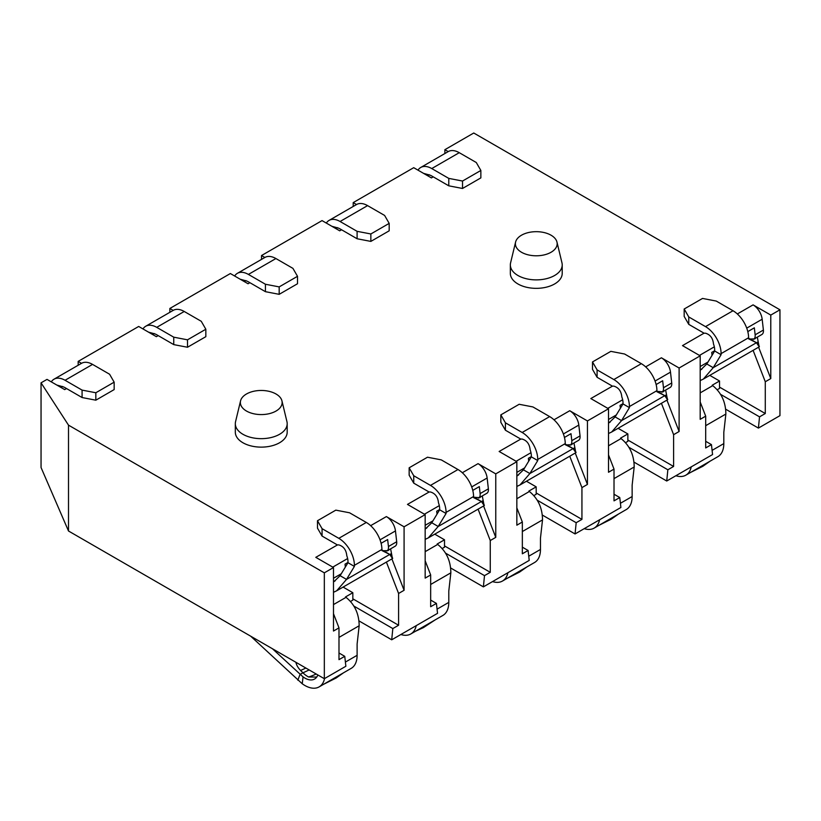<?xml version="1.0" encoding="UTF-8"?>
<svg xmlns="http://www.w3.org/2000/svg" width="821" height="821" viewBox="0 0 821 821"><rect width="100%" height="100%" fill="white"/><g stroke="black" fill="none" stroke-linecap="round" stroke-linejoin="round"><path stroke-width="1.23" d="M747.808 331.602L754.345 327.825L755.146 334.814L763.397 330.052L762.165 319.225A12.962 7.481 60 0 0 753.083 304.868L770.786 315.079L779.95 309.794L779.95 415.652L758.409 428.09L725.785 409.258M82.079 397.538L95.831 400.186L114.16 389.595L114.16 382.165L95.831 392.756L82.079 390.108L82.079 397.538L66.522 388.549L64.705 389.606L47.013 379.394L41.05 382.832L41.05 467.518L68.502 531.002L324.326 678.7L345.867 666.262L344.748 656.328L338.991 653.003M425.165 560.764L430.666 574.946L430.666 606.719L436.423 603.404L437.542 613.338L391.709 639.795L359.085 620.963M516.84 507.84L522.341 522.012L522.341 553.795L528.098 550.47L529.217 560.404L483.384 586.871L450.76 568.04M608.515 454.906L614.016 469.089L614.016 500.861L619.773 497.547L620.892 507.481L575.059 533.948L542.435 515.116M700.19 401.982L705.691 416.155L705.691 447.938L711.448 444.613L712.566 454.547L666.734 481.014L634.11 462.182M714.681 350.731L711.725 352.435L712.053 355.329M353.204 206.461L353.204 202.613L413.712 167.679L431.405 177.9L433.221 176.843L431.754 175.981A12.962 7.481 -120 0 0 429.527 175.006L423.554 173.364M753.534 339.319A7.779 4.495 -120 0 0 753.586 339.289A7.779 4.495 -120 0 0 755.146 334.814M757.311 342.234C760.297 348.053 760.01 348.217 756.469 342.716L713.223 367.685L706.809 363.98L700.19 370.374M755.823 337.995L754.817 338.899L750.055 339.011L756.469 342.716L748.598 338.827L748.598 337.739A22.044 12.726 -120 0 0 733.009 310.749L716.261 301.071L702.519 298.434L684.18 309.014L688.768 316.957L705.506 326.625A22.044 12.726 60 0 1 721.095 353.615L721.095 354.703L713.223 367.685L703.351 379.086L700.19 380.585M757.311 337.144L759.045 346.226M750.055 339.011L748.598 338.293M706.809 363.98L714.681 350.998L721.095 354.703M684.18 309.014L684.18 316.424L688.768 324.367L704.12 333.234A18.154 10.478 -120 0 1 705.506 333.203C710.278 334.64 712.936 338.252 713.49 344.009A12.962 7.481 60 0 1 714.681 349.91L714.681 350.998M41.05 382.832L68.502 425.145L324.326 572.842L333.49 567.547L315.798 557.336L337.421 544.949A18.154 10.478 -120 0 1 338.806 544.908C343.578 546.355 346.236 549.957 346.79 555.725A12.962 7.481 60 0 1 347.981 561.626L347.981 562.703L340.11 575.695L333.49 582.079M390.611 553.949C393.598 559.768 393.31 559.932 389.77 554.432L381.898 550.532L381.898 549.454A22.044 12.726 -120 0 0 366.31 522.454L349.561 512.786L335.82 510.139L317.481 520.73L317.481 528.139L322.068 536.072L337.339 544.898M381.098 543.317L387.645 539.541L388.446 546.519L396.697 541.757L395.465 530.93A12.962 7.481 60 0 0 386.383 516.583L404.086 526.795L425.165 514.623L407.473 504.402L429.096 492.015A18.154 10.478 -120 0 1 430.481 491.984C435.253 493.431 437.911 497.033 438.465 502.791A12.962 7.481 60 0 1 439.656 508.692L439.656 509.779L431.784 522.772L425.165 529.155M482.286 501.026C485.273 506.834 484.985 506.998 481.445 501.508L473.573 497.608L473.573 496.52A22.044 12.726 -120 0 0 457.985 469.53L441.236 459.863L427.495 457.215L409.156 467.796L409.156 475.205L413.743 483.148L429.014 491.964M472.783 490.394L479.32 486.607L480.121 493.595L488.372 488.834L487.14 478.007A12.962 7.481 60 0 0 478.058 463.649L495.761 473.871L516.84 461.7L499.147 451.478L520.771 439.091A18.154 10.478 -120 0 1 522.156 439.061C526.928 440.497 529.586 444.099 530.14 449.867A12.962 7.481 60 0 1 531.331 455.768L531.331 456.856L523.459 469.838L516.84 476.231M573.961 448.092C576.947 453.91 576.66 454.075 573.12 448.574L565.248 444.674L565.248 443.597A22.044 12.726 -120 0 0 549.66 416.596L532.911 406.929L519.17 404.281L500.831 414.872L500.831 422.281L505.418 430.225L520.688 439.04M564.458 437.46L570.995 433.683L571.796 440.672L580.047 435.9L578.815 425.073A12.962 7.481 60 0 0 569.733 410.726L587.436 420.937L608.515 408.766L590.822 398.554L612.445 386.157A18.154 10.478 -120 0 1 613.831 386.127C618.603 387.574 621.261 391.176 621.815 396.943A12.962 7.481 60 0 1 623.006 402.844L623.006 403.922L615.134 416.914L608.515 423.297M665.636 395.168C668.622 400.987 668.335 401.141 664.794 395.65L656.923 391.75L656.923 390.663A22.044 12.726 -120 0 0 641.334 363.672L624.586 354.005L610.845 351.357L592.505 361.938L592.505 369.358L597.093 377.291L612.363 386.116M656.133 384.536L662.67 380.759L663.471 387.738L671.722 382.976L670.49 372.149A12.962 7.481 60 0 0 661.408 357.792L679.111 368.013L700.19 355.842L682.497 345.62L704.038 333.182M779.95 309.794L473.758 133.012L444.879 149.689L448.215 151.608M448.779 185.823L448.779 178.393L431.754 168.562A22.044 12.726 -120 0 0 420.732 167.474L448.235 151.598A22.044 12.726 60 0 1 459.257 152.685L476.283 162.517L480.86 170.46L480.86 177.89L462.531 188.471L448.779 185.823L433.221 176.843M353.204 202.613L356.54 204.542M357.104 238.757L357.104 231.327L340.079 221.496A22.044 12.726 -120 0 0 329.057 220.408L356.56 204.521A22.044 12.726 60 0 1 367.582 205.619L384.608 215.441L389.185 223.384L389.185 230.814L370.856 241.405L357.104 238.757L340.079 228.905A12.962 7.481 -120 0 0 337.852 227.94L331.879 226.288M261.53 259.395L261.53 255.536L322.037 220.603L339.73 230.824L341.546 229.767M261.53 255.536L264.865 257.466M265.429 291.681L265.429 284.251L248.404 274.419A22.044 12.726 -120 0 0 237.382 273.331L264.885 257.455A22.044 12.726 60 0 1 275.907 258.543L292.933 268.375L297.51 276.308L297.51 283.748L279.181 294.329L265.429 291.681L248.404 281.829A12.962 7.481 -120 0 0 246.177 280.864L240.204 279.222M169.855 312.319L169.855 308.47L230.362 273.537L248.055 283.758L249.871 282.701M169.855 308.47L173.19 310.389M173.754 344.615L173.754 337.174L156.729 327.353A22.044 12.726 -120 0 0 145.707 326.255L173.21 310.379A22.044 12.726 60 0 1 184.232 311.477L201.258 321.298L205.835 329.242L205.835 336.672L187.506 347.252L173.754 344.615L156.729 334.763A12.962 7.481 -120 0 0 154.502 333.798L148.529 332.146M78.18 365.242L78.18 361.394L138.687 326.46L156.38 336.682L158.196 335.625M78.18 361.394L81.515 363.323M240.563 400.864L235.565 421.635A25.933 14.973 0 0 0 235.319 423.698L235.319 432.164A25.933 14.973 0 0 0 242.913 442.745A25.933 14.973 0 0 0 271.176 445.988A25.933 14.973 0 0 0 287.186 432.164L287.186 423.698A25.933 14.973 0 0 0 286.94 421.635L281.942 400.864A20.894 12.058 0 0 0 276.02 393.998A20.894 12.058 0 0 0 254.613 391.083A20.894 12.058 0 0 0 240.563 400.864A20.894 12.058 0 0 0 246.485 411.044A20.894 12.058 0 0 0 270.561 413.322A20.894 12.058 0 0 0 281.942 400.864M515.588 242.082L510.59 262.853A25.933 14.973 0 0 0 510.344 264.906L510.344 273.372A25.933 14.973 0 0 0 517.938 283.963A25.933 14.973 0 0 0 546.201 287.206A25.933 14.973 0 0 0 562.211 273.372L562.211 264.906A25.933 14.973 0 0 0 561.964 262.853L556.966 242.082A20.894 12.058 0 0 0 551.045 235.206A20.894 12.058 0 0 0 529.637 232.302A20.894 12.058 0 0 0 515.588 242.082A20.894 12.058 0 0 0 521.509 252.263A20.894 12.058 0 0 0 545.585 254.531A20.894 12.058 0 0 0 556.966 242.082M510.344 264.906A25.933 14.973 0 0 0 517.938 275.497A25.933 14.973 0 0 0 546.201 278.74A25.933 14.973 0 0 0 562.211 264.906M235.319 423.698A25.933 14.973 0 0 0 242.913 434.278A25.933 14.973 0 0 0 271.176 437.521A25.933 14.973 0 0 0 287.186 423.698M95.831 392.756L95.831 400.186M66.522 388.549L65.054 387.686A12.962 7.481 -120 0 0 62.827 386.722L56.854 385.07M82.079 390.108L65.054 380.277A22.044 12.726 -120 0 0 54.032 379.189A22.044 12.726 -120 0 0 51.302 381.868M347.981 562.447L345.025 564.15L345.354 567.044M386.835 551.024A7.779 4.495 -120 0 0 386.886 551.004A7.779 4.495 -120 0 0 388.446 546.519M389.123 549.711L388.117 550.604L383.356 550.727L389.77 554.432L346.524 579.4L340.11 575.695M317.481 520.73L322.068 528.662L338.806 538.33A22.044 12.726 60 0 1 354.395 565.33L354.395 566.418L346.524 579.4L336.651 590.802L333.49 592.3M390.611 548.849L392.346 557.941M383.356 550.727L381.898 550.008M354.395 566.418L347.981 562.703M396.697 541.757A7.779 4.495 60 0 1 395.137 546.232L386.886 551.004M404.086 526.795L404.086 590.289L398.585 593.47L386.404 562.077M391.904 558.896L404.086 590.289M391.709 639.795L392.828 628.568L398.585 625.243L398.585 593.47M398.585 625.243L352.835 598.827M333.49 613.698L338.991 627.87L333.49 631.041L333.49 567.547M338.991 627.87L338.991 659.643L344.748 656.328M324.326 678.7L324.326 572.842M430.666 574.946L425.165 578.117L425.165 514.623M522.341 522.012L516.84 525.194L516.84 461.7M483.384 586.871L484.503 575.634L490.26 572.319L490.26 540.536L495.761 537.365L495.761 473.871M614.016 469.089L608.515 472.26L608.515 408.766M575.059 533.948L576.178 522.71L581.935 519.385L581.935 487.612L587.436 484.431L587.436 420.937M705.691 416.155L700.19 419.336L700.19 355.842M666.734 481.014L667.853 469.776L673.61 466.461L673.61 434.678L679.111 431.507L679.111 368.013M770.786 315.079L770.786 378.584L765.285 381.755L765.285 413.527L719.535 387.122M758.409 428.09L759.528 416.852L765.285 413.527M444.879 153.537L444.879 149.689M389.185 223.384L370.856 233.964L370.856 241.405M357.104 231.327L370.856 233.964M329.057 220.408A22.044 12.726 -120 0 0 326.327 223.086M657.272 391.391L663.142 391.822L664.148 390.929M661.859 392.243A7.779 4.495 -120 0 0 661.911 392.212A7.779 4.495 -120 0 0 663.471 387.738M658.38 391.945L664.794 395.65L621.548 420.619L615.134 416.914M592.505 361.938L597.093 369.881L613.831 379.548A22.044 12.726 60 0 1 629.42 406.549L629.42 407.627L621.548 420.619L611.676 432.01L608.515 433.509M665.636 390.067L667.37 399.15M629.42 407.627L623.006 403.922M671.722 382.976A7.779 4.495 60 0 1 670.162 387.45L661.911 392.212M666.929 400.114L679.111 431.507M661.428 403.296L673.61 434.678M673.61 466.461L627.86 440.046M623.006 403.655L620.05 405.369L620.378 408.263M667.853 469.776L628.886 447.281M619.773 497.547L614.016 494.221M597.093 369.881L597.093 377.291M584.213 528.652A28.519 16.471 -120 0 0 594.147 528.108A28.519 16.471 -120 0 0 599.587 519.785M618.11 428.305L627.86 433.929L627.86 441.339L625.53 442.683M627.86 433.929L620.522 438.157L621.056 438.568C629.707 445.567 634.079 455.039 634.192 466.975L632.139 485.221L632.139 496.531A28.519 16.471 60 0 1 626.228 509.584L594.147 528.108M297.51 276.308L279.181 286.898L279.181 294.329M265.429 284.251L279.181 286.898M237.382 273.331A22.044 12.726 -120 0 0 234.652 276.01M570.185 445.167A7.779 4.495 -120 0 0 570.236 445.146A7.779 4.495 -120 0 0 571.796 440.672M572.473 443.853L571.467 444.746L566.706 444.869L573.12 448.574L529.873 473.543L523.459 469.838M500.831 414.872L505.418 422.815L522.156 432.482A22.044 12.726 60 0 1 537.745 459.473L537.745 460.56L529.873 473.543L520.001 484.944L516.84 486.443M573.961 442.991L575.695 452.084M566.706 444.869L565.248 444.151M537.745 460.56L531.331 456.856M580.047 435.9A7.779 4.495 60 0 1 578.487 440.384L570.236 445.146M575.254 453.048L587.436 484.431M569.753 456.219L581.935 487.612M581.935 519.385L536.185 492.969M531.331 456.589L528.375 458.292L528.703 461.186M576.178 522.71L537.211 500.205M528.098 550.47L522.341 547.155M505.418 422.815L505.418 430.225M492.538 581.586A28.519 16.471 -120 0 0 502.473 581.042A28.519 16.471 -120 0 0 507.912 572.709M526.435 481.229L536.185 486.853L536.185 494.263L533.855 495.607M536.185 486.853L528.847 491.091L529.381 491.492C538.032 498.501 542.404 507.963 542.517 519.898L540.464 538.145L540.464 549.454A28.519 16.471 60 0 1 534.553 562.508L502.473 581.042M205.835 329.242L187.506 339.822L187.506 347.252M173.754 337.174L187.506 339.822M145.707 326.255A22.044 12.726 -120 0 0 142.977 328.944M473.922 497.249L479.792 497.68L480.798 496.787M478.51 498.101A7.779 4.495 -120 0 0 478.561 498.07A7.779 4.495 -120 0 0 480.121 493.595M475.031 497.803L481.445 501.508L438.198 526.477L431.784 522.772M409.156 467.796L413.743 475.739L430.481 485.406A22.044 12.726 60 0 1 446.07 512.396L446.07 513.484L438.198 526.477L428.326 537.868L425.165 539.366M482.286 495.925L484.021 505.007M446.07 513.484L439.656 509.779M488.372 488.834A7.779 4.495 60 0 1 486.812 493.308L478.561 498.07M483.579 505.972L495.761 537.365M478.079 509.143L490.26 540.536M490.26 572.319L444.51 545.903M439.656 509.513L436.7 511.226L437.029 514.11M484.503 575.634L445.536 553.138M436.423 603.404L430.666 600.079M413.743 475.739L413.743 483.148M400.864 634.51A28.519 16.471 -120 0 0 410.798 633.966A28.519 16.471 -120 0 0 416.237 625.643M434.761 534.153L444.51 539.787L444.51 547.197L442.18 548.541M444.51 539.787L437.172 544.015L437.706 544.426C446.357 551.425 450.729 560.897 450.842 572.832L448.789 591.079L448.789 602.388A28.519 16.471 60 0 1 442.878 615.442L410.798 633.966M68.502 531.002L68.502 425.145M480.86 170.46L462.531 181.041L462.531 188.471M448.779 178.393L462.531 181.041M420.732 167.474A22.044 12.726 -120 0 0 418.002 170.152M675.888 475.728A28.519 16.471 -120 0 0 685.822 475.185A28.519 16.471 -120 0 0 691.261 466.851M709.785 375.371L719.535 380.995L719.535 388.405L717.205 389.749M719.535 380.995L712.197 385.234L712.731 385.644C721.382 392.643 725.754 402.116 725.867 414.041L723.814 432.298L723.814 443.597A28.519 16.471 60 0 1 717.903 456.661L685.822 475.185M688.768 316.957L688.768 324.367M763.397 330.052A7.779 4.495 60 0 1 761.837 334.527L753.586 339.289M758.604 347.191L770.786 378.584M753.103 350.362L765.285 381.755M711.448 444.613L705.691 441.298M759.528 416.852L720.561 394.347M392.828 628.568L353.861 606.062M322.068 528.662L322.068 536.072M54.032 379.189L81.536 363.313A22.044 12.726 60 0 1 92.557 364.401L109.583 374.232L114.16 382.165M316.732 677.068L308.634 676.997A19.447 11.227 -120 0 1 302.939 672.789L300.578 670.439A18.75 13.875 -158.9 0 1 295.899 662.29M272.449 648.754L303.062 676.894A19.447 11.227 -120 0 0 314.587 679.039A19.447 11.227 -120 0 0 317.83 674.954M303.062 676.894L302.231 683.76A28.519 16.471 -120 0 0 319.123 686.89A28.519 16.471 -120 0 0 324.562 678.567M343.086 587.087L352.835 592.711L352.835 600.12L350.505 601.465M352.835 592.711L345.497 596.949L346.031 597.349C354.682 604.359 359.054 613.821 359.167 625.756L357.114 644.003L357.114 655.312A28.519 16.471 60 0 1 351.203 668.366L319.123 686.89M250.682 636.183L302.231 683.76M748.598 337.739L721.095 353.615M386.383 516.583L370.64 525.666M478.058 463.649L462.315 472.742M569.733 410.726L553.99 419.808M661.408 357.792L645.665 366.884M753.083 304.868L737.34 313.95M381.898 549.454L354.395 565.33M395.465 530.93L380.031 539.838M347.632 558.547L332.762 567.126M340.079 221.496L367.582 205.619M656.923 390.663L629.42 406.549M670.49 372.149L655.055 381.057M622.657 399.765L607.786 408.345M608.515 419.469L616.314 414.964M641.334 363.672L613.831 379.548M632.139 496.531L620.419 503.294M634.192 466.975L614.016 478.622M621.056 438.568L608.515 445.803M248.404 274.419L275.907 258.543M565.248 443.597L537.745 459.473M578.815 425.073L563.38 433.981M530.982 452.689L516.111 461.279M516.84 472.393L524.64 467.898M549.66 416.596L522.156 432.482M540.464 549.454L528.745 556.217M542.517 519.898L522.341 531.546M529.381 491.492L516.84 498.737M156.729 327.353L184.232 311.477M473.573 496.52L446.07 512.396M487.14 478.007L471.706 486.915M439.307 505.623L424.436 514.203M425.165 525.317L432.954 520.822M457.985 469.53L430.481 485.406M448.789 602.388L437.07 609.151M450.842 572.832L430.666 584.48M437.706 544.426L425.165 551.661M333.49 578.251L341.279 573.756M431.754 168.562L459.257 152.685M723.814 443.597L712.094 450.37M725.867 414.041L705.691 425.689M712.731 385.644L700.19 392.879M762.165 319.225L746.73 328.133M714.332 346.831L699.461 355.421M700.19 366.535L707.989 362.04M733.009 310.749L705.506 326.625M366.31 522.454L338.806 538.33M309.127 669.926A91.398 31.537 134.9 0 1 302.939 672.789L300.014 674.482L297.828 680.178M357.114 655.312L345.395 662.075M359.167 625.756L338.991 637.404M346.031 597.349L333.49 604.584M308.634 676.997A91.398 56.444 116.3 0 0 316.198 674.01M300.578 670.439A91.398 31.537 134.9 0 0 305.843 668.027M65.054 380.277L92.557 364.401M759.353 346.749L703.351 379.086M62.57 386.455L60.908 387.42M392.654 558.465L336.651 590.802M337.595 227.674L335.933 228.628M667.678 399.683L611.676 432.01M610.198 422.076L608.515 423.041M618.47 514.069L611.204 519.2L598.868 525.378M245.92 280.597L244.258 281.562M576.003 452.607L520.001 484.944M518.523 475L516.84 475.975M526.795 566.993L519.529 572.124L507.193 578.312M154.245 333.531L152.583 334.486M484.328 505.541L428.326 537.868M426.848 527.934L425.165 528.898M435.12 619.927L423.4 627.624L415.518 631.236M335.173 580.858L333.49 581.822M429.27 174.75L427.608 175.704M710.144 461.135L702.879 466.266L690.543 472.455M701.873 369.142L700.19 370.117M343.445 672.851L336.179 677.982L323.843 684.17"/></g></svg>
